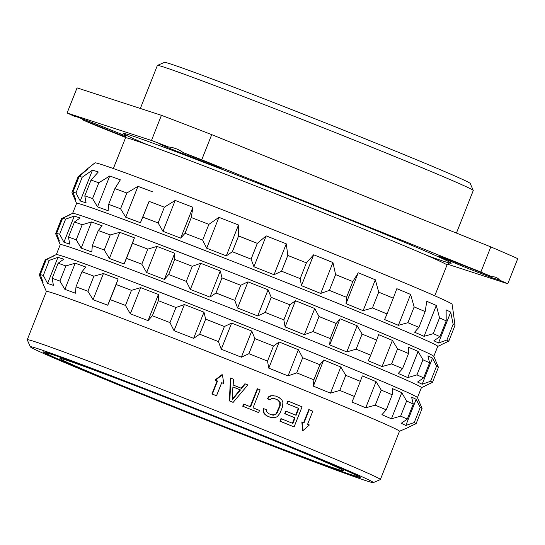 <?xml version="1.0" encoding="UTF-8"?>
<svg xmlns="http://www.w3.org/2000/svg" width="545" height="545" viewBox="0 0 545 545"><rect width="100%" height="100%" fill="white"/><g stroke="black" fill="none" stroke-linecap="round" stroke-linejoin="round"><path stroke-width="0.82" d="M473.264 190.464L470.226 183.447A164.467 3.032 -158.4 0 0 361.567 137.354A164.467 3.032 21.6 0 0 164.44 62.375L157.423 65.414A169.877 3.127 21.6 0 1 361.028 142.858A169.877 3.127 -158.4 0 1 473.264 190.464A169.877 3.127 -158.4 0 1 473.271 190.525L456.424 233.076M140.344 108.462L157.376 65.454A169.877 3.127 21.6 0 1 157.423 65.414M480.86 272.057A254.277 4.68 -158.4 0 1 491.747 276.724L450.981 260.51L438.064 255.925L440.183 257.015L469.02 268.855L491.345 277.494L499.69 280.185A254.277 4.68 -158.4 0 1 507.797 283.781L517.75 258.637A254.277 4.68 -158.4 0 0 490.813 246.905L211.705 134.642A254.277 4.68 21.6 0 0 161.429 115.322L77.049 87.874L67.096 113.019L151.476 140.467A254.277 4.68 21.6 0 1 168.453 146.952L158.874 143.628L167.635 147.572L212.148 165.196L221.236 168.316L214.982 165.448L183.284 152.655A254.277 4.68 21.6 0 1 201.745 159.794L480.86 272.057L490.813 246.905M125.643 137.463L94.026 124.751A254.277 4.68 21.6 0 1 83.147 120.077L125.738 136.986M74.467 116.167L75.203 116.623C69.201 113.776 93.038 122.741 114.668 131.461L125.684 135.95M76 116.589L75.203 116.623A254.277 4.68 21.6 0 1 67.096 113.019M507.797 283.781L447.493 264.168M81.539 118.565L83.147 120.077M151.476 140.467L161.429 115.322M183.284 152.655C178.774 149.378 173.828 147.484 168.453 146.959M201.745 159.794L211.705 134.642M499.69 280.185C497.742 277.759 495.092 276.608 491.74 276.724M453.481 313.988L453.501 313.94A196.929 3.624 -158.4 0 0 453.508 313.9L452.084 304.274A192.058 3.536 -158.4 0 0 325.181 250.421A192.058 3.536 21.6 0 0 94.959 162.873L87.323 168.923A196.929 3.624 -158.4 0 0 87.302 168.95L86.982 169.754M437.751 346.375L441.218 344.876A196.929 3.624 -158.4 0 0 441.273 344.828A196.929 3.624 -158.4 0 0 441.225 344.692L448.773 341.17A202.883 3.733 -158.4 0 0 446.907 340.032L438.48 343.016A196.929 3.624 -158.4 0 0 433.895 340.782L439.951 336.647A202.883 3.733 -158.4 0 0 433.302 333.642L424.085 336.347A196.929 3.624 -158.4 0 0 414.581 332.205L418.894 327.368A202.883 3.733 -158.4 0 0 407.905 322.695L398.381 325.317A196.929 3.624 -158.4 0 0 384.606 319.554L387.032 313.954A202.883 3.733 -158.4 0 0 372.46 307.932L363.12 310.67A196.929 3.624 -158.4 0 0 346.021 303.681L346.538 297.332A202.883 3.733 -158.4 0 0 329.371 290.376L320.712 293.421L332.941 262.533A196.929 3.624 -158.4 0 0 323.389 258.684A196.929 3.624 -158.4 0 0 313.675 254.787L306.413 262.853A202.883 3.733 21.6 0 0 287.828 255.435L286.268 243.84A196.929 3.624 -158.4 0 0 266.158 235.869L257.335 243.349A202.883 3.733 21.6 0 0 238.587 235.965L238.512 224.983A196.929 3.624 -158.4 0 0 218.92 217.332L208.885 224.363A202.883 3.733 21.6 0 0 191.261 217.523L192.93 207.25A196.929 3.624 -158.4 0 0 175.197 200.437L164.372 207.189L158.125 222.959L162.969 231.318L175.197 200.437M332.941 262.533L335.618 274.605A202.883 3.733 -158.4 0 1 352.785 281.561L358.249 272.793A196.929 3.624 -158.4 0 1 375.348 279.789L378.707 292.161A202.883 3.733 -158.4 0 1 393.279 298.183L396.835 288.666A196.929 3.624 -158.4 0 1 410.61 294.429L414.152 306.917A202.883 3.733 -158.4 0 1 425.141 311.597L426.81 301.324A196.929 3.624 -158.4 0 1 436.313 305.459L439.543 317.871A202.883 3.733 -158.4 0 1 446.198 320.876L446.123 309.894A196.929 3.624 -158.4 0 1 450.708 312.128L453.154 324.261A202.883 3.733 -158.4 0 1 455.02 325.399L453.46 313.804A196.929 3.624 -158.4 0 1 453.508 313.9M320.712 293.421A196.929 3.624 -158.4 0 0 311.161 289.572A196.929 3.624 -158.4 0 0 301.446 285.669L313.675 254.787M433.793 356.375L437.764 346.347A194.224 3.577 -158.4 0 0 309.437 291.847A194.224 3.577 21.6 0 0 76.593 203.346L72.621 213.374M75.428 198.939L75.074 199.838A196.929 3.624 -158.4 0 1 75.755 199.797L72.921 192.167A202.883 3.733 21.6 0 1 75.973 192.978L80.258 200.996A196.929 3.624 -158.4 0 1 86.076 202.89L84.802 195.846A202.883 3.733 21.6 0 1 92.561 198.55L97.521 206.882A196.929 3.624 -158.4 0 1 108.128 210.717L108.646 204.368A202.883 3.733 21.6 0 1 120.581 208.783L125.732 217.223A196.929 3.624 -158.4 0 1 140.406 222.735L142.824 217.142A202.883 3.733 21.6 0 1 158.125 222.959M75.074 199.838A196.929 3.624 -158.4 0 0 75.081 199.913L76.579 203.38M87.343 169.086L78.194 176.662L71.954 192.433L75.115 199.974M162.969 231.318A196.929 3.624 -158.4 0 1 180.702 238.138L185.021 233.301A202.883 3.733 21.6 0 1 202.645 240.134L206.691 248.213A196.929 3.624 -158.4 0 1 226.284 255.871L232.347 251.736A202.883 3.733 21.6 0 1 251.088 259.12L253.922 266.75A196.929 3.624 -158.4 0 1 274.04 274.728L281.581 271.206A202.883 3.733 21.6 0 1 300.172 278.631L301.446 285.669M142.824 217.142L149.071 201.371A202.883 3.733 21.6 0 1 164.372 207.189M140.406 222.735L149.071 201.371M152.634 191.854A196.929 3.624 -158.4 0 0 137.96 186.335L125.732 217.223M120.581 208.783L126.828 193.012L137.96 186.335M108.646 204.368L114.886 188.597A202.883 3.733 21.6 0 1 126.828 193.012M97.521 206.882L109.749 175.994A196.929 3.624 -158.4 0 1 120.356 179.83L114.886 188.597M92.561 198.55L98.802 182.779L109.749 175.994M84.802 195.846L91.042 180.075A202.883 3.733 21.6 0 1 98.802 182.779M80.258 200.996L92.486 170.108A196.929 3.624 -158.4 0 1 98.304 172.002L91.042 180.075M75.973 192.978L82.22 177.207L92.486 170.108M72.921 192.167L79.168 176.396A202.883 3.733 21.6 0 1 82.22 177.207M87.323 168.923A196.929 3.624 -158.4 0 1 87.983 168.916L79.168 176.396M300.172 278.631L306.413 262.853M281.581 271.206L287.828 255.435M274.04 274.728L286.268 243.84M253.922 266.75L266.158 235.869M251.088 259.12L257.335 243.349M232.347 251.736L238.587 235.965M226.284 255.871L238.512 224.983M206.691 248.213L218.92 217.332M202.645 240.134L208.885 224.363M185.021 233.301L191.261 217.523M180.702 238.138L192.93 207.25M329.371 290.376L335.618 274.605M346.538 297.332L352.785 281.561M346.021 303.681L358.249 272.793M363.12 310.67L375.348 279.789M372.46 307.932L378.707 292.161M387.032 313.954L393.279 298.183M398.381 325.317L410.61 294.429M407.905 322.695L414.152 306.917M418.894 327.368L425.141 311.597M424.085 336.347L436.313 305.459M433.302 333.642L439.543 317.871M439.951 336.647L446.198 320.876M438.48 343.016L450.708 312.128M446.907 340.032L453.154 324.261M448.773 341.17L455.02 325.399M69.154 214.88L72.662 213.361A194.224 3.577 21.6 0 1 305.452 301.91A194.224 3.577 -158.4 0 1 433.772 356.335L435.292 359.843A196.929 3.624 -158.4 0 0 435.257 359.782L438.418 367.323A202.883 3.733 -158.4 0 0 436.552 366.185L432.505 358.106A196.929 3.624 -158.4 0 0 427.92 355.871L429.596 362.8A202.883 3.733 -158.4 0 0 422.947 359.795L418.11 351.436A196.929 3.624 -158.4 0 0 408.607 347.294L408.539 353.521A202.883 3.733 -158.4 0 0 397.55 348.848L392.407 340.4A196.929 3.624 -158.4 0 0 378.639 334.644L376.677 340.107A202.883 3.733 -158.4 0 0 362.105 334.085L357.145 325.76A196.929 3.624 -158.4 0 0 340.046 318.771L336.183 323.485A202.883 3.733 -158.4 0 0 319.016 316.529L314.738 308.504A196.929 3.624 -158.4 0 0 305.186 304.662A196.929 3.624 -158.4 0 0 295.472 300.758L289.817 304.784A202.883 3.733 21.6 0 0 271.226 297.359L268.065 289.817A196.929 3.624 -158.4 0 0 247.955 281.84L240.733 285.273A202.883 3.733 21.6 0 0 221.992 277.889L220.309 270.96A196.929 3.624 -158.4 0 0 200.717 263.303L192.29 266.287A202.883 3.733 21.6 0 0 174.666 259.454L174.727 253.227A196.929 3.624 -158.4 0 0 156.994 246.408L147.777 249.113A202.883 3.733 21.6 0 0 132.469 243.295L134.431 237.824A196.929 3.624 -158.4 0 0 119.757 232.313L110.226 234.936A202.883 3.733 21.6 0 0 98.291 230.521L102.153 225.8A196.929 3.624 -158.4 0 0 91.546 221.965L82.206 224.703A202.883 3.733 21.6 0 0 74.447 221.999L80.101 217.98A196.929 3.624 -158.4 0 0 74.284 216.086L65.618 219.131A202.883 3.733 21.6 0 0 62.566 218.32L69.78 214.887A196.929 3.624 -158.4 0 0 69.154 214.88A196.929 3.624 -158.4 0 0 69.099 214.928L68.963 215.275M421.421 387.618L424.889 386.119A196.929 3.624 -158.4 0 0 424.943 386.071A196.929 3.624 -158.4 0 0 424.902 385.935L432.444 382.413A202.883 3.733 -158.4 0 0 430.584 381.275L436.552 366.185M59.098 240.175L58.744 241.081A196.929 3.624 -158.4 0 1 59.425 241.04L56.591 233.403A202.883 3.733 21.6 0 1 59.643 234.221L63.929 242.239A196.929 3.624 -158.4 0 1 69.746 244.133L68.472 237.089A202.883 3.733 21.6 0 1 76.232 239.793L81.191 248.118A196.929 3.624 -158.4 0 1 91.798 251.953L92.316 245.611A202.883 3.733 21.6 0 1 104.252 250.019L109.402 258.466A196.929 3.624 -158.4 0 1 124.076 263.978L126.495 258.385A202.883 3.733 21.6 0 1 141.802 264.202L146.639 272.561A196.929 3.624 -158.4 0 1 164.372 279.381L168.691 274.537A202.883 3.733 21.6 0 1 186.315 281.37L190.362 289.456A196.929 3.624 -158.4 0 1 209.954 297.114L216.018 292.978A202.883 3.733 21.6 0 1 234.766 300.356L237.6 307.993A196.929 3.624 -158.4 0 1 257.71 315.971L265.252 312.449A202.883 3.733 21.6 0 1 283.843 319.867L285.124 326.911A196.929 3.624 -158.4 0 1 294.831 330.808A196.929 3.624 -158.4 0 1 304.382 334.657L313.041 331.612A202.883 3.733 -158.4 0 1 330.209 338.574L329.691 344.924A196.929 3.624 -158.4 0 1 346.79 351.913L356.13 349.175A202.883 3.733 -158.4 0 1 370.702 355.197L368.284 360.79A196.929 3.624 -158.4 0 1 382.052 366.553L391.582 363.931A202.883 3.733 -158.4 0 1 402.564 368.604L398.252 373.448A196.929 3.624 -158.4 0 1 407.755 377.59L416.973 374.878A202.883 3.733 -158.4 0 1 423.629 377.889L417.565 382.025A196.929 3.624 -158.4 0 1 422.15 384.252L430.584 381.275M417.463 397.618L421.435 387.59A194.224 3.577 -158.4 0 0 293.108 333.09A194.224 3.577 21.6 0 0 60.263 244.589L56.292 254.617M58.785 241.217L55.624 233.669L61.599 218.586L69.14 215.064M146.639 272.561L156.994 246.408M141.802 264.202L147.777 249.113M164.372 279.381L174.727 253.227M168.691 274.537L174.666 259.454M186.315 281.37L192.29 266.287M190.362 289.456L200.717 263.303M209.954 297.114L220.309 270.96M216.018 292.978L221.992 277.889M234.766 300.356L240.733 285.273M237.6 307.993L247.955 281.84M257.71 315.971L268.065 289.817M265.252 312.449L271.226 297.359M283.843 319.867L289.817 304.784M285.124 326.911L295.472 300.758M304.382 334.657L314.738 308.504M313.041 331.612L319.016 316.529M330.209 338.574L336.183 323.485M329.691 344.924L340.046 318.771M346.79 351.913L357.145 325.76M356.13 349.175L362.105 334.085M370.702 355.197L376.677 340.107M382.052 366.553L392.407 340.4M391.582 363.931L397.55 348.848M402.564 368.604L408.539 353.521M407.755 377.59L418.11 351.436M416.973 374.878L422.947 359.795M423.629 377.889L429.596 362.8M422.15 384.252L432.505 358.106M432.444 382.413L438.418 367.323M58.744 241.081A196.929 3.624 -158.4 0 0 58.751 241.156L60.25 244.623M52.824 256.116L56.333 254.597A194.224 3.577 21.6 0 1 289.123 343.146A194.224 3.577 -158.4 0 1 417.443 397.571L418.962 401.086A196.929 3.624 -158.4 0 0 418.928 401.018L422.089 408.566A202.883 3.733 -158.4 0 0 420.229 407.428L416.176 399.342A196.929 3.624 -158.4 0 0 411.591 397.107L413.274 404.043A202.883 3.733 -158.4 0 0 406.618 401.031L401.781 392.673A196.929 3.624 -158.4 0 0 392.277 388.537L392.209 394.757A202.883 3.733 -158.4 0 0 381.228 390.084L376.077 381.643A196.929 3.624 -158.4 0 0 362.309 375.88L360.347 381.35A202.883 3.733 -158.4 0 0 345.775 375.328L340.816 367.003A196.929 3.624 -158.4 0 0 323.723 360.007L319.854 364.728A202.883 3.733 -158.4 0 0 302.686 357.765L298.408 349.747A196.929 3.624 -158.4 0 0 288.857 345.898A196.929 3.624 -158.4 0 0 279.149 342.001L273.488 346.021A202.883 3.733 21.6 0 0 254.897 338.602L251.736 331.053A196.929 3.624 -158.4 0 0 231.625 323.083L224.411 326.51A202.883 3.733 21.6 0 0 205.663 319.132L203.98 312.203A196.929 3.624 -158.4 0 0 184.387 304.546L175.96 307.523A202.883 3.733 21.6 0 0 158.336 300.69L158.404 294.47A196.929 3.624 -158.4 0 0 140.665 287.651L131.447 290.356A202.883 3.733 21.6 0 0 116.146 284.531L118.102 279.067A196.929 3.624 -158.4 0 0 103.427 273.549L93.897 276.172A202.883 3.733 21.6 0 0 81.961 271.757L85.824 267.043A196.929 3.624 -158.4 0 0 75.217 263.208L65.877 265.946A202.883 3.733 21.6 0 0 58.117 263.242L63.779 259.222A196.929 3.624 -158.4 0 0 57.954 257.329L49.288 260.367A202.883 3.733 21.6 0 0 46.236 259.556L53.451 256.13A196.929 3.624 -158.4 0 0 52.824 256.116A196.929 3.624 -158.4 0 0 52.77 256.17L52.633 256.511M399.478 431.286L408.559 427.362A196.929 3.624 -158.4 0 0 408.614 427.307A196.929 3.624 -158.4 0 0 408.573 427.171L416.114 423.656A202.883 3.733 -158.4 0 0 414.255 422.518L420.229 407.428M42.776 281.418L42.415 282.324A196.929 3.624 -158.4 0 1 43.096 282.283L40.262 274.646A202.883 3.733 21.6 0 1 43.314 275.457L47.599 283.482A196.929 3.624 -158.4 0 1 53.424 285.376L52.143 278.332A202.883 3.733 21.6 0 1 59.902 281.036L64.862 289.361A196.929 3.624 -158.4 0 1 75.469 293.196L75.987 286.847A202.883 3.733 21.6 0 1 87.922 291.262L93.072 299.702A196.929 3.624 -158.4 0 1 107.746 305.22L110.172 299.621A202.883 3.733 21.6 0 1 125.473 305.445L130.31 313.804A196.929 3.624 -158.4 0 1 148.049 320.623L152.362 315.78A202.883 3.733 21.6 0 1 169.986 322.613L174.032 330.699A196.929 3.624 -158.4 0 1 193.625 338.356L199.688 334.221A202.883 3.733 21.6 0 1 218.436 341.599L221.27 349.236A196.929 3.624 -158.4 0 1 241.381 357.207L248.922 353.685A202.883 3.733 21.6 0 1 267.513 361.11L268.794 368.154A196.929 3.624 -158.4 0 1 278.502 372.051A196.929 3.624 -158.4 0 1 288.053 375.9L296.718 372.855A202.883 3.733 -158.4 0 1 313.879 379.817L313.368 386.16A196.929 3.624 -158.4 0 1 330.461 393.156L339.801 390.418A202.883 3.733 -158.4 0 1 354.379 396.44L351.954 402.033A196.929 3.624 -158.4 0 1 365.722 407.796L375.253 405.173A202.883 3.733 -158.4 0 1 386.242 409.847L381.922 414.691A196.929 3.624 -158.4 0 1 391.426 418.826L400.643 416.121A202.883 3.733 -158.4 0 1 407.299 419.132L401.236 423.261A196.929 3.624 -158.4 0 1 405.821 425.495L414.255 422.518M399.485 431.258A189.898 3.495 -158.4 0 0 274.019 377.978A189.898 3.495 21.6 0 0 46.366 291.446L27.25 339.733A189.898 3.495 21.6 0 1 254.903 426.258A189.898 3.495 -158.4 0 1 380.369 479.539L399.485 431.258M42.462 282.46L39.294 274.912L45.269 259.822L52.817 256.307M130.31 313.804L140.665 287.651M125.473 305.445L131.447 290.356M148.049 320.623L158.404 294.47M152.362 315.78L158.336 300.69M169.986 322.613L175.96 307.523M174.032 330.699L184.387 304.546M193.625 338.356L203.98 312.203M199.688 334.221L205.663 319.132M218.436 341.599L224.411 326.51M221.27 349.236L231.625 323.083M241.381 357.207L251.736 331.053M248.922 353.685L254.897 338.602M267.513 361.11L273.488 346.021M268.794 368.154L279.149 342.001M288.053 375.9L298.408 349.747M296.718 372.855L302.686 357.765M313.879 379.817L319.854 364.728M313.368 386.16L323.723 360.007M330.461 393.156L340.816 367.003M339.801 390.418L345.775 375.328M354.379 396.44L360.347 381.35M365.722 407.796L376.077 381.643M375.253 405.173L381.228 390.084M386.242 409.847L392.209 394.757M391.426 418.826L401.781 392.673M400.643 416.121L406.618 401.031M407.299 419.132L413.274 404.043M405.821 425.495L416.176 399.342M416.114 423.656L422.089 408.566M42.415 282.324A196.929 3.624 -158.4 0 0 42.421 282.399L46.352 291.48M30.295 346.818A184.489 3.399 21.6 0 1 251.456 430.816A184.489 3.399 -158.4 0 1 373.298 482.625A184.489 3.399 -158.4 0 1 152.184 398.518A184.489 3.399 21.6 0 1 30.295 346.818L27.257 339.801A189.898 3.495 21.6 0 1 27.25 339.733M222.415 374.81L223.777 383.496A191.52 3.529 -158.4 0 0 221.706 382.679L216.528 395.752A191.52 3.529 -158.4 0 0 212.359 394.103L211.91 393.953L217.087 380.88A189.898 3.495 21.6 0 0 214.989 380.049L221.965 374.667L222.415 374.81L215.445 380.199L214.989 380.049M221.692 382.706A189.898 3.495 21.6 0 1 223.327 383.353L223.777 383.496M211.91 393.953A189.898 3.495 21.6 0 1 216.079 395.609L216.528 395.752M242.729 406.223L243.574 404.077L244.01 404.22L243.165 406.366L242.729 406.223A189.898 3.495 21.6 0 1 258.235 412.436L258.671 412.579A191.52 3.529 -158.4 0 0 243.165 406.366M250.169 406.686L257.274 388.735L257.71 388.878L250.591 406.856A191.52 3.529 -158.4 0 0 244.01 404.22M233.158 402.367L247.811 384.92A191.52 3.529 -158.4 0 0 245.311 383.918L241.605 388.387A191.52 3.529 -158.4 0 0 233.171 385.029L233.505 379.218A191.52 3.529 -158.4 0 0 230.944 378.196L230.494 378.053L229.343 400.875A189.898 3.495 21.6 0 1 232.715 402.224L233.158 402.367A191.52 3.529 -158.4 0 0 229.786 401.025L229.343 400.875M241.162 388.244L244.875 383.775L245.311 383.918M373.298 482.625L380.321 479.586A189.898 3.495 -158.4 0 0 380.369 479.539M301.835 421.925L302.598 430.414L303.047 430.564L302.284 422.068L301.835 421.925M303.626 422.62L308.79 409.574L309.24 409.724L304.062 422.797A191.52 3.529 -158.4 0 0 302.284 422.068M286.888 403.647L287.903 401.079L288.346 401.222L287.324 403.791L286.888 403.647A189.898 3.495 21.6 0 1 298.353 408.3L295.656 415.12M279.939 421.196A189.898 3.495 21.6 0 1 293.666 426.769L294.109 426.919A191.52 3.529 -158.4 0 0 280.375 421.34L279.939 421.196L280.954 418.628L281.397 418.771L280.375 421.34M292.433 423.254L294.627 417.715A189.898 3.495 21.6 0 0 284.701 413.689L285.716 411.121L286.159 411.264L285.144 413.832L284.701 413.689M267.377 398.749L268.624 396.767L270.899 395.697L275.423 395.997L271.335 395.84L269.06 396.91L267.813 398.892L267.377 398.749A189.898 3.495 21.6 0 1 269.775 399.71L270.211 399.853A191.52 3.529 -158.4 0 0 267.813 398.892M267.023 415.971A189.898 3.495 21.6 0 1 270.572 417.409L271.015 417.552A191.52 3.529 -158.4 0 0 267.459 416.114L264.386 413.389L263.467 411.032L263.916 408.736L263.48 408.593L263.031 410.896L263.95 413.246L265.204 414.745L267.459 416.114M271.594 414.84L274.85 414.663L276.138 413.696L279.748 405.725L279.762 402.251L277.521 399.86A189.898 3.495 21.6 0 0 274.285 398.552M155.965 399.751A170.422 3.141 -158.4 0 0 360.272 477.4A170.422 3.141 -158.4 0 0 247.675 429.583A170.422 3.141 -158.4 0 0 43.368 351.927A170.422 3.141 -158.4 0 0 155.965 399.751M357.506 476.303A167.444 3.086 -158.4 0 1 156.769 400.01A167.444 3.086 21.6 0 1 46.134 353.024A167.444 3.086 21.6 0 1 246.871 429.324A167.444 3.086 -158.4 0 1 357.506 476.303L357.718 475.765M160.768 401.311A152.566 2.807 -158.4 0 0 343.67 470.826A152.566 2.807 -158.4 0 0 242.872 428.016A152.566 2.807 -158.4 0 0 59.97 358.501A152.566 2.807 -158.4 0 0 160.768 401.311M309.24 409.724A191.52 3.529 -158.4 0 1 312.776 411.168L307.598 424.248A191.52 3.529 -158.4 0 1 309.362 424.964L303.047 430.564M298.353 408.3L298.796 408.443A191.52 3.529 -158.4 0 0 287.324 403.791M298.796 408.443L296.085 415.297A191.52 3.529 -158.4 0 0 286.159 411.264M281.397 418.771A191.52 3.529 -158.4 0 1 292.863 423.424L295.07 417.865A191.52 3.529 -158.4 0 0 285.144 413.832M288.346 401.222A191.52 3.529 -158.4 0 1 302.073 406.802L294.109 426.919M295.07 417.865L294.627 417.715M263.916 408.736A191.52 3.529 -158.4 0 1 266.314 409.697L266.198 411.141L268.474 413.546A191.52 3.529 -158.4 0 1 272.03 414.983L273.774 415.188L276.581 413.839L280.191 405.868L280.198 402.394L277.964 400.003A191.52 3.529 -158.4 0 0 274.408 398.565L271.117 398.729L270.211 399.853M275.423 395.997A191.52 3.529 -158.4 0 1 278.979 397.434L282.003 400.146L282.882 402.489L282.528 406.815L279.987 413.233L277.296 416.612L275.055 417.695L271.015 417.552M269.06 396.91L268.624 396.767M271.335 395.84L270.899 395.697M273.27 395.629L272.834 395.486M265.64 414.888L265.204 414.745M264.386 413.389L263.95 413.246M263.467 411.032L263.031 410.896M273.774 415.188L273.331 415.045M275.286 414.806L274.85 414.663M276.581 413.839L276.138 413.696M277.643 412.286L277.207 412.143M280.191 405.868L279.748 405.725M280.477 403.995L280.035 403.852M280.198 402.394L279.762 402.251M279.367 401.066L278.924 400.922M277.964 400.003L277.521 399.86M212.359 394.103L217.537 381.023A191.52 3.529 -158.4 0 0 215.445 380.199M217.537 381.023L217.087 380.88M257.71 388.878A191.52 3.529 -158.4 0 1 260.156 389.859L253.037 407.837A191.52 3.529 -158.4 0 1 259.515 410.44L258.671 412.579M229.786 401.025L230.944 378.196M240.509 389.934A191.52 3.529 -158.4 0 0 232.919 386.909L232.15 399.982L240.509 389.934L240.066 389.791A189.898 3.495 21.6 0 0 232.919 386.943M232.197 399.253L240.066 389.791M40.262 274.646L46.236 259.556M43.314 275.457L49.288 260.367M47.599 283.482L57.954 257.329M52.143 278.332L58.117 263.242M59.902 281.036L65.877 265.946M64.862 289.361L75.217 263.208M75.987 286.847L81.961 271.757M87.922 291.262L93.897 276.172M93.072 299.702L103.427 273.549M107.746 305.22L118.102 279.067M110.172 299.621L116.146 284.531M56.591 233.403L62.566 218.32M59.643 234.221L65.618 219.131M63.929 242.239L74.284 216.086M68.472 237.089L74.447 221.999M76.232 239.793L82.206 224.703M81.191 248.118L91.546 221.965M92.316 245.611L98.291 230.521M104.252 250.019L110.226 234.936M109.402 258.466L119.757 232.313M124.076 263.978L134.431 237.824M126.495 258.385L132.469 243.295M426.817 255.394A176.103 3.243 -158.4 0 0 334.828 213.817A176.103 3.243 21.6 0 0 158.418 145.188A176.103 3.243 21.6 0 0 146.83 144.541M75.203 116.623L75.578 116.453M449.891 263.078C449.693 262.458 448.719 263.119 446.968 265.054A172.854 3.181 -158.4 0 0 332.757 216.549A172.854 3.181 21.6 0 0 125.534 137.79C125.588 135.194 125.33 134.043 124.757 134.343L124.757 134.343M113.36 168.541L125.534 137.79M434.787 295.806L446.968 265.054M46.134 353.024L46.352 352.479"/></g></svg>
